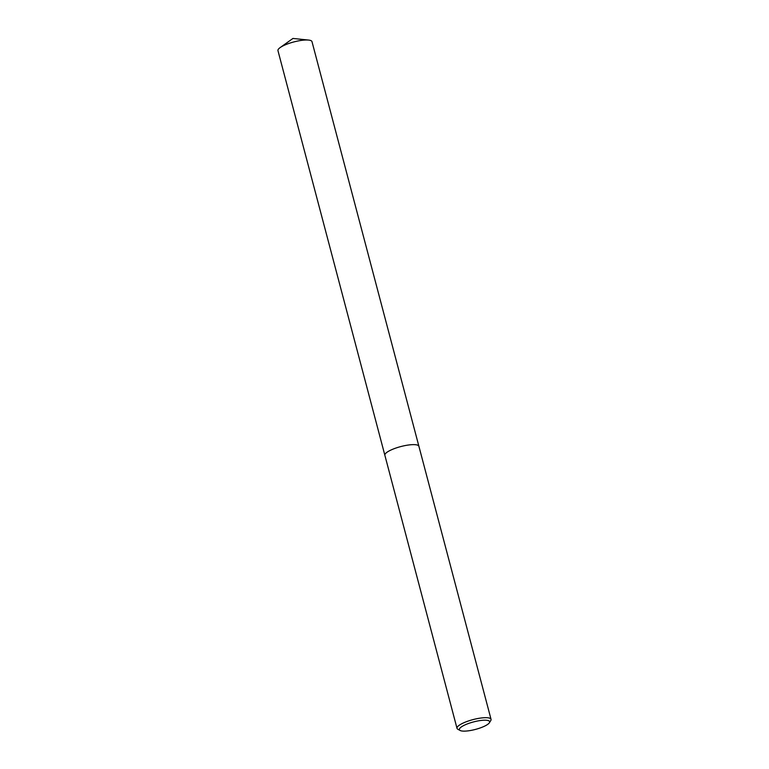 <?xml version="1.0" encoding="UTF-8"?>
<svg xmlns="http://www.w3.org/2000/svg" width="769" height="769" viewBox="0 0 769 769"><rect width="100%" height="100%" fill="white"/><g stroke="black" fill="none" stroke-linecap="round" stroke-linejoin="round"><path stroke-width="1.15" d="M460.131 730.483L457.853 729.252A17.6 4.345 -14.8 0 1 457.007 728.33A17.6 4.345 -14.8 0 1 463.399 722.947A17.6 4.345 -14.8 0 1 480.923 718.025A17.6 4.345 -14.8 0 1 491.045 719.332A17.6 4.345 -14.8 0 1 490.766 720.553L489.392 722.745A15.649 3.864 -14.8 0 1 483.961 726.445A15.649 3.864 -14.8 0 1 460.131 730.483A15.649 3.864 -14.8 0 1 465.062 724.879A15.649 3.864 -14.8 0 1 482.374 720.313A15.649 3.864 -14.8 0 1 489.392 722.745M384.856 455.238L277.955 50.639A17.6 4.345 -14.8 0 1 280.118 47.611A17.6 4.345 -14.8 0 1 284.347 45.256A17.6 4.345 -14.8 0 1 308.619 40.075A17.6 4.345 -14.8 0 1 311.993 41.641L418.894 446.251A17.6 4.345 -14.8 0 0 408.781 444.972A17.6 4.345 -14.8 0 0 391.258 449.894A17.6 4.345 -14.8 0 0 384.865 455.277A17.6 4.345 -14.8 0 1 391.258 449.894A17.6 4.345 -14.8 0 1 408.781 444.972A17.6 4.345 -14.8 0 1 418.903 446.28L491.045 719.332M384.865 455.277L457.007 728.33M308.619 40.075L292.941 38.45L280.118 47.611"/></g></svg>
